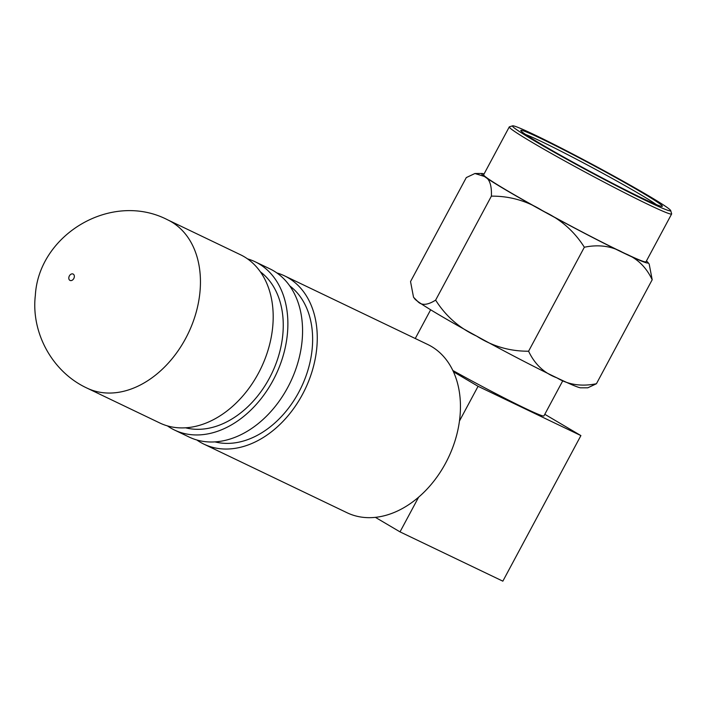 <?xml version="1.0" encoding="UTF-8"?>
<svg xmlns="http://www.w3.org/2000/svg" width="707" height="707" viewBox="0 0 707 707"><rect width="100%" height="100%" fill="white"/><g stroke="black" fill="none" stroke-linecap="round" stroke-linejoin="round"><path stroke-width="1.06" d="M414.205 298.142L414.903 299.017A94.473 4.065 28.2 0 0 417.519 301.244A94.473 4.065 28.2 0 0 439.153 314.88A94.473 4.065 28.2 0 0 476.536 336.064A94.473 4.065 28.2 0 0 556.939 377.865A94.473 4.065 28.2 0 0 580.518 387.816L587.8 387.807L596.434 383.733C581.569 386.747 568.41 384.794 556.939 377.865C544.222 373.19 534.775 364.308 528.589 351.211C509.827 351.344 492.479 346.297 476.536 336.064C459.347 328.075 445.71 316.1 435.636 300.122C427.417 305.309 421.372 305.68 417.519 301.244L413.533 297.258L410.537 281.563L466.293 177.581L474.927 173.507L484.419 176.467A94.473 4.065 -151.8 0 1 482.209 173.489A94.473 4.065 -151.8 0 1 484.065 173.94M491.392 196.139C491.825 185.19 489.5 178.632 484.419 176.467A94.473 4.065 -151.8 0 0 506.062 190.103A94.473 4.065 -151.8 0 0 543.444 211.287C527.457 201.044 510.109 195.998 491.392 196.139L435.636 300.122M203.881 444.12L347.075 512.752A93.297 67.554 -64.4 0 0 375.39 517.347A93.297 67.554 -64.4 0 0 418.624 497.171A93.297 67.554 -64.4 0 0 459.462 421.01A93.297 67.554 -64.4 0 0 459.895 417.333A93.297 67.554 -64.4 0 0 453.443 371.776A93.297 67.554 -64.4 0 0 427.726 344.486L284.532 275.854A93.297 67.554 115.6 0 1 316.709 348.692A93.297 67.554 115.6 0 1 203.881 444.12A93.297 67.554 115.6 0 1 196.829 439.984M214.963 441.884A87.394 63.276 -64.4 0 0 312.114 349.408A87.394 63.276 -64.4 0 0 289.729 285.884M452.842 370.495A74.986 3.226 28.2 0 0 524.691 408.116A74.986 3.226 28.2 0 0 543.93 415.91L562.834 380.658M247.512 258.868A93.297 67.554 115.6 0 1 255.156 261.776L269.844 268.819A93.297 67.554 115.6 0 1 302.013 341.658A93.297 67.554 115.6 0 1 189.193 437.076L174.505 430.033A93.297 67.554 115.6 0 1 167.453 425.897M255.156 261.776A93.297 67.554 115.6 0 1 287.325 334.614A93.297 67.554 115.6 0 1 174.505 430.033M185.579 427.806A87.394 63.276 -64.4 0 0 282.738 335.33A87.394 63.276 -64.4 0 0 260.353 271.806M167.718 219.868L240.46 254.732A93.297 67.554 115.6 0 1 272.637 327.571A93.297 67.554 115.6 0 1 159.817 422.989L87.067 388.125A93.297 67.554 115.6 0 0 199.895 292.707A93.297 67.554 115.6 0 0 167.718 219.868C111.467 190.643 38.752 234.653 35.35 295.323C30.896 332.582 52.256 372.076 87.067 388.125M670.687 210.58L671.65 213.77A92.113 3.959 -151.8 0 1 671.641 213.965L645.995 261.793A92.113 3.959 -151.8 0 1 622.363 252.222A92.113 3.959 -151.8 0 1 532.963 205.366A92.113 3.959 -151.8 0 1 483.641 174.735L509.287 126.906A92.113 3.959 -151.8 0 1 509.438 126.8L512.637 125.837A89.754 3.862 -151.8 0 1 535.508 135.276A89.754 3.862 -151.8 0 1 621.046 180.046A89.754 3.862 -151.8 0 1 670.687 210.58A89.754 3.862 -151.8 0 1 647.647 201.442A89.754 3.862 -151.8 0 1 558.981 154.913A89.754 3.862 -151.8 0 1 512.637 125.837M671.641 213.965A92.113 3.959 -151.8 0 1 648.01 204.385A92.113 3.959 -151.8 0 1 558.61 157.528A92.113 3.959 -151.8 0 1 509.287 126.906M541.412 138.758A80.306 3.455 -151.8 0 1 620.746 180.382A80.306 3.455 -151.8 0 1 662.22 206.4A80.306 3.455 -151.8 0 1 641.753 197.96A80.306 3.455 -151.8 0 1 565.22 157.891A80.306 3.455 -151.8 0 1 520.803 130.574A80.306 3.455 -151.8 0 1 541.412 138.758M656.299 204.562A77.947 3.349 28.2 0 0 541.774 141.7A77.947 3.349 28.2 0 0 525.601 134.489M276.897 272.946A93.297 67.554 115.6 0 1 284.532 275.854M544.797 414.293L580.898 435.592L478.073 386.305L459.462 421.01M478.073 386.305L453.443 371.776M418.624 497.171L400.021 531.876L375.39 517.347M400.021 531.876L502.845 581.163L580.898 435.592M596.434 383.733L652.19 279.751C645.977 266.627 636.53 257.746 623.839 253.088C612.342 246.16 599.174 244.207 584.344 247.229L528.589 351.211M584.344 247.229C574.234 231.224 560.598 219.25 543.444 211.287A94.473 4.065 -151.8 0 0 623.839 253.088A94.473 4.065 -151.8 0 0 647.824 262.297A94.473 4.065 -151.8 0 0 646.428 260.998M647.824 262.297L649.185 264.056L652.19 279.751M68.818 277.665A3.544 2.563 115.6 0 1 71.911 273.883A3.544 2.563 115.6 0 1 74.323 276.808A3.544 2.563 115.6 0 1 71.23 280.591A3.544 2.563 115.6 0 1 68.818 277.665M415.256 338.512L430.651 309.781M482.209 173.489L474.927 173.507"/></g></svg>
